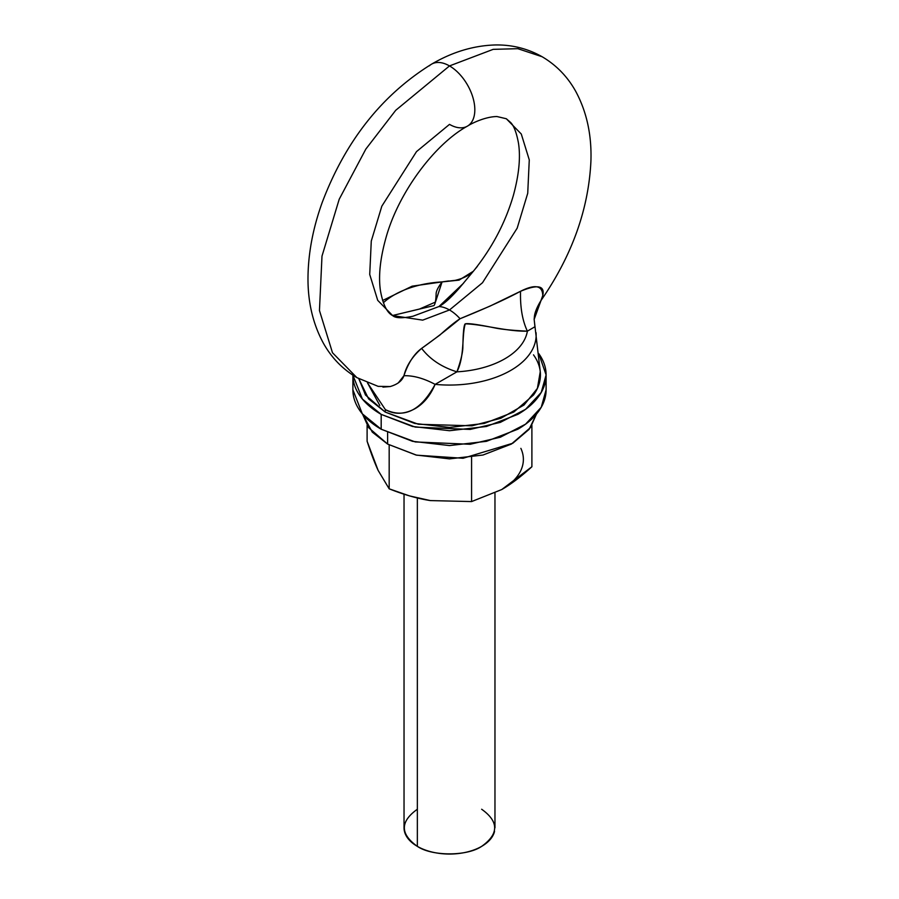 <?xml version="1.0" encoding="UTF-8"?>
<svg xmlns="http://www.w3.org/2000/svg" width="899" height="899" viewBox="0 0 899 899"><rect width="100%" height="100%" fill="white"/><g stroke="black" fill="none" stroke-linecap="round" stroke-linejoin="round"><path stroke-width="1.35" d="M372.298 383.963L356.869 377.625L332.484 352.734L319.46 310.537L321.988 256.136L339.204 199.252L365.848 149.065L395.717 110.307L449.5 65.919A35.803 20.666 -120 0 0 429.351 65.818A35.803 20.666 60 0 1 449.5 65.919L493.169 49.355L517.835 48.681L542.131 56.738L517.835 48.681L493.169 49.355L449.5 65.919L395.717 110.307L365.848 149.065L339.204 199.252L321.988 256.136L319.46 310.537L332.484 352.734L356.869 377.625C342.631 369.219 331.428 357.678 323.269 342.991C312.279 322.572 307.222 299.367 308.076 273.386C308.795 250.282 313.504 226.627 322.213 202.444C345.486 141.031 381.94 94.934 431.599 64.144C452.512 51.895 473.863 45.501 495.675 44.95C512.351 44.736 527.837 48.658 542.131 56.738C556.369 65.144 567.572 76.685 575.731 91.372C586.721 111.791 591.778 134.996 590.924 160.966C588.688 209.051 572.079 255.507 541.119 300.333L540.951 300.558M469.649 124.489A35.803 20.666 -120 0 0 472.189 95.26A35.803 20.666 -120 0 0 449.5 65.919A35.803 20.666 60 0 1 472.189 95.26A35.803 20.666 60 0 1 469.649 124.489A35.803 20.666 60 0 1 449.5 124.377L416.507 151.616L381.828 206.186L371.276 241.078L369.725 274.453L377.715 300.345L392.672 315.605L422.71 320.134L449.5 309.975A35.803 20.666 -120 0 0 438.948 306.548L412.888 316.257C402.258 318.426 395.515 318.212 392.672 315.605C387.031 312.818 382.952 304.514 380.446 290.703C378.299 276.218 380.153 258.53 386.008 237.651C398.538 192.262 434.914 143.93 467.401 126.152C473.571 122.23 486.584 116.578 496.99 116.544L506.328 118.747L521.285 134.018L529.275 159.898L527.724 193.285L517.172 228.177L482.493 282.747L449.5 309.975L482.493 282.747L517.172 228.177L527.724 193.285L529.275 159.898L521.285 134.018L506.328 118.747L510.699 122.556C513.981 125.939 516.577 132.827 518.487 143.199C520.69 157.437 518.981 174.878 513.34 195.532C505.339 222.806 492.068 247.978 473.526 271.048L459.086 288.388C450.646 297.929 443.926 303.974 438.948 306.548A35.803 20.666 60 0 1 449.5 309.975L422.71 320.134L392.672 315.605M481.65 809.246C498.99 821.619 498.99 833.991 481.65 846.364C467.177 856.376 431.823 856.376 417.35 846.364A45.467 26.251 0 0 0 481.65 846.364A45.467 26.251 0 0 0 494.551 831.328M417.35 498.001L417.35 846.364L417.35 498.001M356.869 377.625L378.142 386.356L390.256 386.525C397.639 384.345 402.19 380.738 403.921 375.726C408.18 363.016 414.091 353.903 421.631 348.385L439.914 335.024C448.354 327.348 455.074 321.921 460.052 318.729L489.91 306.166L520.532 291.287C520.116 307.334 522.398 320.628 527.376 331.158L534.95 326.742L527.376 331.158A78.235 45.164 180 0 1 456.928 371.838A78.235 45.164 0 0 0 527.376 331.158C513.891 330.517 503.586 329.54 496.473 328.247C477.661 324.393 467.199 322.966 465.086 323.955C463.794 325.449 463.052 333.394 462.85 347.789C462.603 353.318 460.625 361.331 456.928 371.838L435.127 384.367A86.652 50.029 0 0 0 536.051 332.664A86.652 50.029 180 0 1 435.127 384.367C430.25 395.762 423.485 403.898 414.832 408.787C404.28 414.428 394.459 414.709 385.379 409.629L385.21 412.057L418.383 424.261L471.953 425.811L500.81 418.282L524.061 404.988L537.4 388.368L540.254 371.692L534.152 319.403L541.029 300.457M534.95 326.742L534.152 319.336L542.76 295.569C545.019 285.567 537.613 284.14 520.532 291.287C520.116 307.334 522.398 320.628 527.376 331.158C507.294 331.72 481.853 324.123 465.255 323.854C461.704 335.574 464.794 356.33 456.928 371.838C441.791 367.163 430.025 359.353 421.631 348.385C433.082 340.328 445.882 330.45 460.052 318.729A35.803 20.666 -120 0 0 449.5 309.975A35.803 20.666 60 0 1 460.052 318.729C484.966 308.672 505.126 299.524 520.532 291.287C535.085 283.972 542.49 285.399 542.76 295.569L541.097 300.345C533.759 312.211 534.523 317.459 534.399 316.605L534.152 319.347M533.5 354.847C538.119 361.286 540.423 367.983 540.423 374.939C540.423 381.906 538.119 388.593 533.5 395.032L513.79 412.057L484.291 423.44L449.5 427.43L414.709 423.44L385.21 412.057L365.5 395.032L358.802 378.704L368.59 398.886L385.21 412.057L385.379 409.629L367.455 382.794L379.771 405.415M392.526 315.515L433.914 305.615C435.206 304.244 435.948 300.154 436.15 293.332C436.397 290.669 438.375 286.86 442.072 281.915A78.235 45.164 0 0 0 383.356 302.749A78.235 45.164 180 0 1 442.072 281.915L448.961 280.994M473.368 271.24L459.142 280.083L442.072 281.915L455.254 280.342C468.39 277.285 473.301 271.307 473.368 271.24M456.928 371.838L435.127 384.367C423.766 378.322 413.371 375.445 403.921 375.726C406.438 365.623 412.349 356.51 421.631 348.385C430.025 359.353 441.791 367.163 456.928 371.838M477.369 266.374L473.2 271.408L459.029 280.128L442.072 281.915L435.464 302.075L419.541 309.02L392.537 315.527M463.513 283.241L438.948 306.548L412.821 316.279M398.235 382.974L403.921 375.726C413.371 375.445 423.766 378.322 435.127 384.367C421.069 410.292 404.483 418.72 385.379 409.629M382.952 387.121L390.256 386.536M404.449 824.282A45.467 26.251 0 0 0 417.35 846.364C400.01 833.991 400.01 821.619 417.35 809.246M520.858 448.354A73.875 42.646 0 0 1 501.743 489.55L531.893 466.75L531.893 425.373L531.893 466.75C521.128 476.56 511.07 484.156 501.743 489.55L471.582 501.575L471.582 457.243L471.582 501.575L430.385 500.586C417.63 498.619 403.898 494.697 389.177 488.82L389.177 444.96L389.177 488.82L378.142 470.424C374.726 463.064 371.051 453.343 367.107 441.252L367.107 425.373L367.107 441.252L378.142 470.435M430.363 500.586L409.539 495.911L389.177 488.82L378.142 470.424M430.385 500.586L471.582 501.575L501.743 489.55M362.555 414.113L372.31 432.149L387.615 444.072L387.615 432.621L387.615 444.072L416.608 455.175L463.075 458.265L512.801 443.241L529.084 429.362L536.445 414.113M362.544 414.091L368.646 427.688L387.615 444.072L416.012 455.029L449.5 458.872L482.988 455.029L511.385 444.072L530.354 427.688L536.456 414.091M352.891 389.784C352.891 397.189 355.341 404.303 360.252 411.135C365.151 417.968 372.13 424.002 381.187 429.228L362.319 413.821L352.891 389.784L352.891 374.939C352.891 382.333 355.341 389.447 360.252 396.279C365.151 403.123 372.13 409.146 381.187 414.383L412.529 426.474L449.5 430.711L486.471 426.474L517.813 414.383C526.87 409.146 533.849 403.123 538.748 396.279C543.659 389.447 546.109 382.333 546.109 374.939C546.109 367.545 543.659 360.432 538.748 353.599L546.109 374.939L541.232 392.436L525.567 409.326L500.338 422.373L470.166 429.43L415.259 427.092L381.187 414.383L381.187 429.228L415.259 441.937L470.166 444.275L500.338 437.217L525.567 424.171L541.232 407.292L546.109 389.784C546.109 397.189 543.659 404.303 538.748 411.135C533.849 417.968 526.87 424.002 517.813 429.228L486.471 441.319L449.5 445.567L412.529 441.319L381.187 429.228L381.187 414.383L362.398 399.066L352.891 375.175M494.967 827.799L494.967 493.158M382.603 300.513L412.147 286.174L448.466 280.994M404.033 827.799L404.033 494.214M546.109 374.939L546.109 389.784"/></g></svg>
